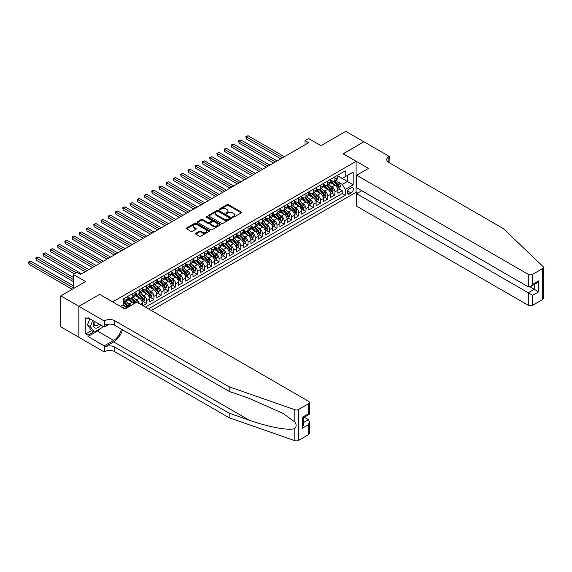 <?xml version="1.0" encoding="UTF-8"?>
<svg xmlns="http://www.w3.org/2000/svg" width="572" height="572" viewBox="0 0 572 572"><rect width="100%" height="100%" fill="white"/><g stroke="black" fill="none" stroke-linecap="round" stroke-linejoin="round"><path stroke-width="0.86" d="M232.704 217.217A0.701 0.408 0 0 0 233.698 217.217L241.248 212.855A1.008 0.579 0 0 0 241.548 212.441A1.008 0.579 0 0 0 241.248 212.033L228.457 204.647A1.008 0.579 0 0 0 227.034 204.647L219.484 209.009A0.701 0.408 0 0 0 220.477 209.581L221.457 209.016A3.217 1.859 0 0 1 226.004 209.016L227.07 209.631A3.217 1.859 0 0 1 228.013 210.946A3.217 1.859 0 0 1 227.07 212.262L226.09 212.82A0.701 0.408 0 0 0 227.084 213.399L228.064 212.834A3.217 1.859 0 0 1 232.611 212.834L233.683 213.449A3.217 1.859 0 0 1 234.62 214.765A3.217 1.859 0 0 1 233.683 216.073L232.704 216.638A0.701 0.408 0 0 0 232.704 217.217L232.704 216.638M195.824 233.29A1.008 0.579 0 0 0 195.531 233.705A1.008 0.579 0 0 0 195.824 234.112L199.413 236.186A1.008 0.579 0 0 0 200.836 236.186L209.223 231.345A1.008 0.579 0 0 0 209.524 230.931A1.008 0.579 0 0 0 209.223 230.523L196.432 223.137A1.008 0.579 0 0 0 195.009 223.137L186.622 227.978A1.008 0.579 0 0 0 186.329 228.385A1.008 0.579 0 0 0 186.622 228.8L190.955 231.302A1.008 0.579 0 0 0 192.378 231.302L195.967 229.229A1.008 0.579 0 0 0 196.26 228.821A1.008 0.579 0 0 0 195.967 228.407L193.822 227.17A2.688 1.552 0 0 1 193.029 226.069A2.688 1.552 0 0 1 194.695 224.632A2.688 1.552 0 0 1 197.619 224.968L206.049 229.837A2.688 1.552 0 0 1 206.835 230.931A2.688 1.552 0 0 1 205.176 232.368A2.688 1.552 0 0 1 202.245 232.032L200.836 231.217A1.008 0.579 0 0 0 199.413 231.217L195.824 233.29L195.824 234.112L199.413 232.053L199.413 231.217M99.721 294.43L112.755 301.83L356.091 161.34L343.05 153.818L363.871 141.792L345.767 131.338L320.963 145.66L308.651 138.553L305.033 140.648L308.651 142.735L80.523 274.446L76.905 272.351L73.28 274.446L73.28 288.66M99.721 294.301L78.893 306.327L60.789 295.874L85.593 281.553L73.28 274.446M221.521 223.423A1.008 0.579 0 0 0 222.944 223.423L231.331 218.575A1.008 0.579 0 0 0 231.631 218.168A1.008 0.579 0 0 0 231.331 217.76L218.54 210.367A1.008 0.579 0 0 0 217.117 210.367L208.73 215.215A1.008 0.579 0 0 0 208.437 215.623A1.008 0.579 0 0 0 208.73 216.037L221.521 223.423M206.556 217.367A0.701 0.408 0 0 1 207.271 217.467L207.271 216.631L220.277 224.138A1.008 0.579 0 0 1 220.577 224.553A1.008 0.579 0 0 1 220.277 224.96L211.89 229.801A1.008 0.579 0 0 1 210.467 229.801L197.676 222.415L197.676 221.593A1.008 0.579 0 0 0 197.383 222.007A1.008 0.579 0 0 0 197.676 222.415M197.676 221.593L201.265 219.519A1.008 0.579 0 0 1 202.688 219.519L207.879 222.522A1.008 0.579 0 0 0 209.295 222.522L211.676 221.142A1.008 0.579 0 0 0 211.976 220.735A1.008 0.579 0 0 0 211.676 220.32L206.278 217.203A0.701 0.408 0 0 1 207.271 216.631M78.857 337.244L60.789 326.812L60.789 295.874M143.029 305.72L146.647 303.625L143.35 301.723M141.935 294.508L143.751 295.56A4.097 2.367 60 0 1 146.647 300.579L149.542 298.906L149.542 301.959L153.889 299.449L150.593 297.547M149.17 290.326L150.994 291.377A4.097 2.367 60 0 1 153.889 296.396L156.785 294.723L156.785 297.776L161.132 295.266L157.836 293.365M156.413 286.143L158.237 287.194A4.097 2.367 60 0 1 161.132 292.213L164.028 290.54L164.028 293.593L168.375 291.084L165.079 289.182M163.656 281.967L165.472 283.011A4.097 2.367 60 0 1 168.375 288.031L171.271 286.358L171.271 289.411L175.618 286.901L172.322 284.999M170.899 277.785L172.715 278.836A4.097 2.367 60 0 1 175.618 283.848L178.514 282.175L178.514 285.228L182.854 282.725L179.565 280.816M178.142 273.602L179.958 274.653A4.097 2.367 60 0 1 182.854 279.672L185.757 277.999L185.757 281.052L190.097 278.543L186.801 276.641M185.385 269.419L187.201 270.47A4.097 2.367 60 0 1 190.097 275.49L192.993 273.816L192.993 276.869L197.34 274.36L194.044 272.458M192.628 265.236L194.444 266.287A4.097 2.367 60 0 1 197.34 271.307L200.236 269.634L200.236 272.687L204.583 270.177L201.287 268.275M199.871 261.061L201.687 262.112A4.097 2.367 60 0 1 204.583 267.124L207.479 265.451L207.479 268.504L211.826 265.994L208.53 264.092M207.107 256.878L208.93 257.929A4.097 2.367 60 0 1 211.826 262.941L214.722 261.275L214.722 264.321L219.069 261.819L215.773 259.917M214.35 252.695L216.173 253.746A4.097 2.367 60 0 1 219.069 258.766L221.965 257.093L221.965 260.146L226.312 257.636L223.016 255.734M221.593 248.513L223.416 249.564A4.097 2.367 60 0 1 226.312 254.583L229.208 252.91L229.208 255.963L233.555 253.453L230.259 251.551M228.836 244.337L230.652 245.381A4.097 2.367 60 0 1 233.555 250.4L236.45 248.727L236.45 251.78L240.791 249.27L237.502 247.369M236.079 240.154L237.895 241.205A4.097 2.367 60 0 1 240.791 246.217L243.693 244.544L243.693 247.597L248.033 245.088L244.737 243.186M243.322 235.971L245.138 237.022A4.097 2.367 60 0 1 248.033 242.042L250.929 240.369L250.929 243.422L255.276 240.912L251.98 239.01M250.565 231.789L252.381 232.84A4.097 2.367 60 0 1 255.276 237.859L258.172 236.186L258.172 239.239L262.519 236.729L259.223 234.827M257.808 227.606L259.624 228.657A4.097 2.367 60 0 1 262.519 233.676L265.415 232.003L265.415 235.056L269.762 232.547L266.466 230.645M265.05 223.43L266.867 224.474A4.097 2.367 60 0 1 269.762 229.494L272.658 227.82L272.658 230.873L277.005 228.364L273.709 226.462M272.286 219.248L274.11 220.299A4.097 2.367 60 0 1 277.005 225.311L279.901 223.645L279.901 226.691L284.248 224.188L280.952 222.279M279.529 215.065L281.352 216.116A4.097 2.367 60 0 1 284.248 221.135L287.144 219.462L287.144 222.515L291.491 220.005L288.195 218.104M286.772 210.882L288.588 211.933A4.097 2.367 60 0 1 291.491 216.952L294.387 215.279L294.387 218.332L298.734 215.823L295.438 213.921M294.015 206.707L295.831 207.75A4.097 2.367 60 0 1 298.734 212.77L301.63 211.097L301.63 214.15L305.97 211.64L302.681 209.738M301.258 202.524L303.074 203.575A4.097 2.367 60 0 1 305.97 208.587L308.873 206.914L308.873 209.967L313.213 207.457L309.917 205.555M308.501 198.341L310.317 199.392A4.097 2.367 60 0 1 313.213 204.411L316.109 202.738L316.109 205.791L320.456 203.282L317.16 201.38M315.744 194.158L317.56 195.209A4.097 2.367 60 0 1 320.456 200.229L323.352 198.555L323.352 201.609L327.699 199.099L324.403 197.197M322.987 189.975L324.803 191.027A4.097 2.367 60 0 1 327.699 196.046L330.595 194.373L330.595 197.426L334.942 194.916L334.942 191.863A4.097 2.367 -120 0 0 332.046 186.844L330.223 185.8M331.646 193.014L334.942 194.916M126.619 308.043A4.097 2.367 -120 0 0 124.918 306.428L122.744 305.176M133.855 303.861A4.097 2.367 -120 0 0 132.161 302.245L127.685 299.664M130.959 305.534A4.097 2.367 60 0 0 129.265 303.918L127.449 302.874M142.299 305.298L142.299 303.081A4.097 2.367 -120 0 0 139.404 298.069L134.928 295.481M139.232 303.532A4.097 2.367 60 0 0 136.508 299.742L134.692 298.691M149.542 298.906A4.097 2.367 -120 0 0 146.647 293.886L142.171 291.298M156.785 294.723A4.097 2.367 -120 0 0 153.889 289.704L149.406 287.115M164.028 290.54A4.097 2.367 -120 0 0 161.132 285.521L156.649 282.94M171.271 286.358A4.097 2.367 -120 0 0 168.375 281.345L163.892 278.757M178.514 282.175A4.097 2.367 -120 0 0 175.618 277.163L171.135 274.574M185.757 277.999A4.097 2.367 -120 0 0 182.854 272.98L178.378 270.392M192.993 273.816A4.097 2.367 -120 0 0 190.097 268.797L185.621 266.216M200.236 269.634A4.097 2.367 -120 0 0 197.34 264.614L192.864 262.033M207.479 265.451A4.097 2.367 -120 0 0 204.583 260.439L200.107 257.85M214.722 261.275A4.097 2.367 -120 0 0 211.826 256.256L207.35 253.668M221.965 257.093A4.097 2.367 -120 0 0 219.069 252.073L214.586 249.485M229.208 252.91A4.097 2.367 -120 0 0 226.312 247.89L221.829 245.309M236.45 248.727A4.097 2.367 -120 0 0 233.555 243.708L229.072 241.127M243.693 244.544A4.097 2.367 -120 0 0 240.791 239.532L236.315 236.944M250.929 240.369A4.097 2.367 -120 0 0 248.033 235.349L243.558 232.761M258.172 236.186A4.097 2.367 -120 0 0 255.276 231.167L250.801 228.578M265.415 232.003A4.097 2.367 -120 0 0 262.519 226.984L258.043 224.403M272.658 227.82A4.097 2.367 -120 0 0 269.762 222.808L265.286 220.22M279.901 223.645A4.097 2.367 -120 0 0 277.005 218.626L272.522 216.037M287.144 219.462A4.097 2.367 -120 0 0 284.248 214.443L279.765 211.855M294.387 215.279A4.097 2.367 -120 0 0 291.491 210.26L287.008 207.679M301.63 211.097A4.097 2.367 -120 0 0 298.734 206.077L294.251 203.496M308.873 206.914A4.097 2.367 -120 0 0 305.97 201.902L301.494 199.313M316.109 202.738A4.097 2.367 -120 0 0 313.213 197.719L308.737 195.131M323.352 198.555A4.097 2.367 -120 0 0 320.456 193.536L315.98 190.948M330.595 194.373A4.097 2.367 -120 0 0 327.699 189.353L323.223 186.772M351.094 187.809L349.499 188.731A3.175 1.83 120 0 0 347.426 191.527A3.175 1.83 120 0 0 347.912 194.072A3.175 1.83 120 0 0 349.499 193.915L351.094 192.993A3.175 1.83 120 0 0 353.167 190.197A3.175 1.83 120 0 0 352.681 187.652A3.175 1.83 120 0 0 351.094 187.809M151.315 310.503L356.091 192.285L356.091 161.34M148.491 308.873L345.223 195.295L345.223 189.439L342.328 184.42L337.466 181.617M120.542 306.449L123.616 304.676L123.616 298.82L345.223 170.878L345.223 176.727L353.189 172.129L353.189 184.842L345.223 189.439M127.813 297.061L129.265 297.898A4.097 2.367 60 0 0 131.317 298.105L134.213 296.432A4.097 2.367 -120 0 0 135.056 294.551L135.056 292.213M135.056 292.885L136.508 293.715A4.097 2.367 60 0 0 138.553 293.922L141.456 292.249A4.097 2.367 -120 0 0 142.299 290.376L142.299 288.031M142.299 288.703L143.751 289.539A4.097 2.367 60 0 0 145.796 289.739L148.691 288.066A4.097 2.367 -120 0 0 149.542 286.193L149.542 283.848M149.542 284.52L150.994 285.356A4.097 2.367 60 0 0 153.039 285.557L155.934 283.884A4.097 2.367 -120 0 0 156.785 282.01L156.785 279.672M156.785 280.337L158.237 281.174A4.097 2.367 60 0 0 160.282 281.374L163.177 279.708A4.097 2.367 -120 0 0 164.028 277.828L164.028 275.49M164.028 276.154L165.472 276.991A4.097 2.367 60 0 0 167.524 277.198L170.42 275.525A4.097 2.367 -120 0 0 171.271 273.652L171.271 271.307M171.271 271.979L172.715 272.815A4.097 2.367 60 0 0 174.767 273.016L177.663 271.342A4.097 2.367 -120 0 0 178.514 269.469L178.514 267.124M178.514 267.796L179.958 268.633A4.097 2.367 60 0 0 182.01 268.833L184.906 267.16A4.097 2.367 -120 0 0 185.757 265.286L185.757 262.941M185.757 263.613L187.201 264.45A4.097 2.367 60 0 0 189.253 264.65L192.149 262.977A4.097 2.367 -120 0 0 192.993 261.104L192.993 258.766M192.993 259.431L194.444 260.267A4.097 2.367 60 0 0 196.489 260.474L199.392 258.801A4.097 2.367 -120 0 0 200.236 256.921L200.236 254.583M200.236 255.248L201.687 256.084A4.097 2.367 60 0 0 203.732 256.292L206.635 254.619A4.097 2.367 -120 0 0 207.479 252.745L207.479 250.4M207.479 251.072L208.93 251.909A4.097 2.367 60 0 0 210.975 252.109L213.871 250.436A4.097 2.367 -120 0 0 214.722 248.563L214.722 246.217M214.722 246.889L216.173 247.726A4.097 2.367 60 0 0 218.218 247.926L221.114 246.253A4.097 2.367 -120 0 0 221.965 244.38L221.965 242.042M221.965 242.707L223.416 243.543A4.097 2.367 60 0 0 225.461 243.743L228.357 242.078A4.097 2.367 -120 0 0 229.208 240.197L229.208 237.859M229.208 238.524L230.652 239.361A4.097 2.367 60 0 0 232.704 239.568L235.6 237.895A4.097 2.367 -120 0 0 236.45 236.014L236.45 233.676M236.45 234.348L237.895 235.185A4.097 2.367 60 0 0 239.947 235.385L242.843 233.712A4.097 2.367 -120 0 0 243.693 231.839L243.693 229.494M243.693 230.166L245.138 231.002A4.097 2.367 60 0 0 247.19 231.202L250.086 229.529A4.097 2.367 -120 0 0 250.929 227.656L250.929 225.311M250.929 225.983L252.381 226.819A4.097 2.367 60 0 0 254.433 227.02L257.328 225.347A4.097 2.367 -120 0 0 258.172 223.473L258.172 221.135M258.172 221.8L259.624 222.637A4.097 2.367 60 0 0 261.669 222.844L264.571 221.171A4.097 2.367 -120 0 0 265.415 219.29L265.415 216.952M265.415 217.617L266.867 218.454A4.097 2.367 60 0 0 268.911 218.661L271.807 216.988A4.097 2.367 -120 0 0 272.658 215.115L272.658 212.77M272.658 213.442L274.11 214.278A4.097 2.367 60 0 0 276.154 214.479L279.05 212.805A4.097 2.367 -120 0 0 279.901 210.932L279.901 208.587M279.901 209.259L281.352 210.096A4.097 2.367 60 0 0 283.397 210.296L286.293 208.623A4.097 2.367 -120 0 0 287.144 206.749L287.144 204.404M287.144 205.076L288.588 205.913A4.097 2.367 60 0 0 290.64 206.113L293.536 204.447A4.097 2.367 -120 0 0 294.387 202.567L294.387 200.229M294.387 200.894L295.831 201.73A4.097 2.367 60 0 0 297.883 201.937L300.779 200.264A4.097 2.367 -120 0 0 301.63 198.384L301.63 196.046M301.63 196.718L303.074 197.547A4.097 2.367 60 0 0 305.126 197.755L308.022 196.082A4.097 2.367 -120 0 0 308.873 194.208L308.873 191.863M308.873 192.535L310.317 193.372A4.097 2.367 60 0 0 312.369 193.572L315.265 191.899A4.097 2.367 -120 0 0 316.109 190.026L316.109 187.68M316.109 188.352L317.56 189.189A4.097 2.367 60 0 0 319.605 189.389L322.508 187.716A4.097 2.367 -120 0 0 323.352 185.843L323.352 183.505M323.352 184.17L324.803 185.006A4.097 2.367 60 0 0 326.848 185.214L329.751 183.54A4.097 2.367 -120 0 0 330.595 181.66L330.595 179.322M145.452 307.121L342.185 193.536L342.185 190.733L337.837 193.243L337.837 190.19A4.097 2.367 -120 0 0 334.942 185.178L330.466 182.59M330.595 179.987L332.046 180.823A4.097 2.367 -120 0 0 334.091 181.031A4.097 2.367 -120 0 0 334.942 179.15L334.942 176.812M334.091 181.031L336.987 179.358A4.097 2.367 -120 0 0 337.837 177.484L337.837 175.139M124.918 298.069L124.918 300.407A4.097 2.367 60 0 1 124.074 302.281A4.097 2.367 60 0 1 123.616 302.452M124.074 302.281L126.97 300.607A4.097 2.367 -120 0 0 127.813 298.734L127.813 296.396M132.161 293.886L132.161 296.224A4.097 2.367 60 0 1 131.317 298.105M139.404 289.704L139.404 292.049A4.097 2.367 60 0 1 138.553 293.922M146.647 285.521L146.647 287.866A4.097 2.367 60 0 1 145.796 289.739M153.889 281.338L153.889 283.683A4.097 2.367 60 0 1 153.039 285.557M161.132 277.163L161.132 279.501A4.097 2.367 60 0 1 160.282 281.374M168.375 272.98L168.375 275.318A4.097 2.367 60 0 1 167.524 277.198M175.618 268.797L175.618 271.142A4.097 2.367 60 0 1 174.767 273.016M182.854 264.614L182.854 266.96A4.097 2.367 60 0 1 182.01 268.833M190.097 260.439L190.097 262.777A4.097 2.367 60 0 1 189.253 264.65M197.34 256.256L197.34 258.594A4.097 2.367 60 0 1 196.489 260.474M204.583 252.073L204.583 254.418A4.097 2.367 60 0 1 203.732 256.292M211.826 247.89L211.826 250.236A4.097 2.367 60 0 1 210.975 252.109M219.069 243.708L219.069 246.053A4.097 2.367 60 0 1 218.218 247.926M226.312 239.532L226.312 241.87A4.097 2.367 60 0 1 225.461 243.743M233.555 235.349L233.555 237.687A4.097 2.367 60 0 1 232.704 239.568M240.791 231.167L240.791 233.512A4.097 2.367 60 0 1 239.947 235.385M248.033 226.984L248.033 229.329A4.097 2.367 60 0 1 247.19 231.202M255.276 222.808L255.276 225.146A4.097 2.367 60 0 1 254.433 227.02M262.519 218.626L262.519 220.964A4.097 2.367 60 0 1 261.669 222.844M269.762 214.443L269.762 216.781A4.097 2.367 60 0 1 268.911 218.661M277.005 210.26L277.005 212.605A4.097 2.367 60 0 1 276.154 214.479M284.248 206.077L284.248 208.422A4.097 2.367 60 0 1 283.397 210.296M291.491 201.902L291.491 204.24A4.097 2.367 60 0 1 290.64 206.113M298.734 197.719L298.734 200.057A4.097 2.367 60 0 1 297.883 201.937M305.97 193.536L305.97 195.881A4.097 2.367 60 0 1 305.126 197.755M313.213 189.353L313.213 191.699A4.097 2.367 60 0 1 312.369 193.572M320.456 185.178L320.456 187.516A4.097 2.367 60 0 1 319.605 189.389M327.699 180.995L327.699 183.333A4.097 2.367 60 0 1 326.848 185.214M327.699 196.046L327.699 199.099M320.456 200.229L320.456 203.282M313.213 204.411L313.213 207.457M305.97 208.587L305.97 211.64M298.734 212.77L298.734 215.823M291.491 216.952L291.491 220.005M284.248 221.135L284.248 224.188M277.005 225.311L277.005 228.364M269.762 229.494L269.762 232.547M262.519 233.676L262.519 236.729M255.276 237.859L255.276 240.912M248.033 242.042L248.033 245.088M240.791 246.217L240.791 249.27M233.555 250.4L233.555 253.453M226.312 254.583L226.312 257.636M219.069 258.766L219.069 261.819M211.826 262.941L211.826 265.994M204.583 267.124L204.583 270.177M197.34 271.307L197.34 274.36M190.097 275.49L190.097 278.543M182.854 279.672L182.854 282.725M175.618 283.848L175.618 286.901M168.375 288.031L168.375 291.084M161.132 292.213L161.132 295.266M153.889 296.396L153.889 299.449M146.647 300.579L146.647 303.625M342.328 184.42L347.397 181.496L347.397 175.475L353.189 172.129M337.837 175.976L353.189 184.842M337.837 175.811L342.328 178.4L345.223 176.727M305.033 140.648L305.033 144.823M338.889 188.832L342.185 190.733M342.185 193.536L345.223 195.295M232.983 217.317L233.683 216.91A3.217 1.859 0 0 0 234.62 215.601L234.62 214.765M228.013 210.946L228.013 211.783A3.217 1.859 0 0 1 227.07 213.091L226.376 213.499M241.248 212.033L241.248 212.855L228.457 205.484A1.008 0.579 0 0 0 227.034 205.484L219.762 209.681M231.331 217.76L231.331 218.575L218.54 211.204A1.008 0.579 0 0 0 217.117 211.204L208.744 216.044L208.73 215.215M229.558 218.454A0.701 0.408 0 0 0 229.558 217.882L218.325 211.397A0.701 0.408 0 0 0 217.331 211.397L216.302 211.99A3.217 1.859 0 0 0 215.358 213.306A3.217 1.859 0 0 0 216.302 214.622L223.974 219.047A3.217 1.859 0 0 0 228.528 219.047L229.558 218.454L229.558 219.29A0.701 0.408 0 0 0 229.765 219.005L229.765 218.168M215.358 213.306L215.358 214.142A3.217 1.859 0 0 0 216.302 215.458L216.302 214.622M229.558 219.29L228.528 219.884A3.217 1.859 0 0 1 223.974 219.884L216.302 215.458M197.69 222.422L201.265 220.356L201.265 219.519M211.976 220.735L211.976 221.571A1.008 0.579 0 0 1 211.676 221.979L209.295 223.352A1.008 0.579 0 0 1 207.879 223.352L202.688 220.356A1.008 0.579 0 0 0 201.265 220.356M207.271 217.467L220.27 224.968M213.263 225.625A2.688 1.552 0 0 0 216.195 225.961A2.688 1.552 0 0 0 217.853 224.531A2.688 1.552 0 0 0 217.067 223.43L214.1 221.722A1.008 0.579 0 0 0 212.677 221.722L210.296 223.094A1.008 0.579 0 0 0 209.995 223.502A1.008 0.579 0 0 0 210.296 223.917L213.263 225.625L213.263 226.462A2.688 1.552 0 0 0 216.195 226.798A2.688 1.552 0 0 0 217.853 225.368L217.853 224.531M209.995 223.502L209.995 224.338A1.008 0.579 0 0 0 210.296 224.753L210.296 223.917M213.263 226.462L210.296 224.753M206.835 230.931L206.835 231.767A2.688 1.552 0 0 1 205.176 233.204A2.688 1.552 0 0 1 202.245 232.868L200.836 232.053A1.008 0.579 0 0 0 199.413 232.053M193.029 226.069L193.029 226.905A2.688 1.552 0 0 0 193.822 228.006L193.822 227.17M195.953 229.236L193.822 228.006M209.223 230.523L209.223 231.345L196.432 223.974A1.008 0.579 0 0 0 195.009 223.974L186.636 228.807M337.78 189.475L339.646 188.395L340.376 186.3A2.717 1.566 -120 0 0 339.318 183.755L336.007 179.923M335.342 185.442L331.417 180.895A7.836 4.526 -120 0 0 330.595 180.037M333.19 184.163L330.995 181.624A6.506 3.754 -120 0 0 330.595 181.188M284.391 156.742L248.069 135.771L246.26 136.822L246.26 138.91L280.773 158.83M333.726 181.174L337.072 185.049A2.717 1.566 60 0 1 338.038 186.922L338.91 186.422A2.717 1.566 -120 0 0 337.938 184.549L334.627 180.716M333.919 181.109L337.516 185.278A1.38 0.801 60 0 1 337.866 185.814L338.91 186.422M246.26 138.91L245.86 136.586L282.582 157.786M245.86 136.586L248.069 135.771M94.244 321.292A6.657 3.847 120 0 0 95.81 328.113A6.657 3.847 120 0 0 100.772 325.06M94.466 321.421A4.555 2.631 120 0 0 95.023 325.497A4.555 2.631 120 0 0 95.688 325.704A4.555 2.631 120 0 0 98.834 323.938M102.638 326.14L102.073 327.606L94.251 332.125L91.356 330.452L87.444 324.889L89.833 318.74M94.251 332.125L90.34 326.562L92.728 320.413M87.444 324.889L90.34 326.562M361.776 190.712L356.635 193.686L356.635 206.185L528.271 305.276L528.271 292.778L534.284 289.31L534.284 284.406M356.635 193.686L532.618 295.288L532.618 305.276L542.499 299.571L542.499 268.633A3.074 1.773 0 0 0 543.4 267.374A3.074 1.773 0 0 0 542.957 266.459L503.281 228.557L388.86 162.491A7.171 4.14 180 0 1 386.758 159.567A7.171 4.14 180 0 1 388.86 156.635L389.26 156.406L363.906 141.77L343.164 153.875M343.164 153.754L368.511 168.39L356.635 175.246L528.271 274.338A3.074 1.773 0 0 0 532.618 274.338L542.499 268.633M389.26 156.406L389.039 162.598M356.091 192.156L357.679 193.079M356.635 175.246L356.635 187.745L528.271 286.837L528.271 274.338M543.4 267.374L543.4 298.319A3.074 1.773 180 0 1 542.499 299.571M532.618 305.276A3.074 1.773 180 0 1 528.271 305.276M387.952 161.855A7.171 4.14 180 0 1 388.86 161.218L388.86 156.635M530.008 286.844L538.624 291.813L532.618 295.288M532.618 274.338L532.618 284.334L530.444 286.622L528.271 286.837M532.618 284.334L538.624 280.859L536.45 283.154L530.444 286.622M308.472 434.684L308.472 424.696L309.373 421.664L309.373 433.433A3.074 1.773 180 0 1 308.472 434.684L298.584 440.397A3.074 1.773 180 0 1 294.823 440.662L229.172 417.753L229.172 413.177L114.743 347.111A7.171 4.14 -0 0 0 104.605 347.111L113.656 341.884A13.342 7.701 120 0 0 122.472 329.787M229.172 413.177L249.299 420.198C268.54 427.134 290.04 431.016 294.823 428.421C296.568 426.641 296.568 424.481 294.823 421.95L283.011 413.363L249.299 398.412L229.172 391.391L114.743 325.325A7.171 4.14 -0 0 0 104.605 325.325L104.605 320.749L104.204 320.978L78.857 306.342L99.607 294.365L124.953 309.002L136.837 302.145L308.472 401.237A3.074 1.773 -0 0 1 309.373 402.495A3.074 1.773 -0 0 1 308.472 403.746L298.584 409.452L298.584 440.397M229.172 417.753L114.743 351.694A7.171 4.14 -0 0 0 104.605 351.694L104.204 351.923L78.857 337.287L78.857 306.342M229.172 391.391L229.172 386.815L114.743 320.749A7.171 4.14 -0 0 0 104.605 320.749M294.823 421.95L294.823 409.716L229.172 386.815M100.629 328.442A11.519 6.65 -60 0 1 97.433 331.038L87.988 336.493L87.988 335.156L93.744 331.832M89.146 318.347L87.988 319.012L85.814 317.76L85.814 333.898L87.988 335.156M87.988 319.012L87.988 317.674L104.204 327.041L104.204 320.978M104.204 351.923L104.204 345.86L113.656 340.404A11.519 6.65 120 0 0 121.457 329.207M87.988 336.493L104.204 345.86M304.232 417.231L308.472 419.676L309.373 421.664M109.266 324.124L104.204 327.041M294.823 409.716A3.074 1.773 -0 0 0 298.584 409.452M85.814 333.898L91.57 330.573M308.472 424.696L302.459 428.163L303.36 425.139L303.36 417.732L309.373 414.257L309.373 402.495M302.459 428.163L302.459 417.21C303.632 417.889 303.632 417.889 302.459 417.21L308.472 413.742C309.645 414.414 309.645 414.414 308.472 413.742L308.472 403.746M330.537 193.658L332.403 192.578L333.133 190.483A2.717 1.566 -120 0 0 332.075 187.938L328.764 184.105M328.099 189.618L324.174 185.078A7.836 4.526 -120 0 0 323.352 184.213M325.947 188.345L323.752 185.807A6.506 3.754 -120 0 0 323.352 185.371M277.148 160.925L240.833 139.954L239.017 140.998L239.017 143.093L273.53 163.013M326.483 185.357L329.829 189.232A2.717 1.566 60 0 1 330.795 191.105L331.667 190.598A2.717 1.566 -120 0 0 330.695 188.731L327.391 184.899M326.676 185.292L330.273 189.461A1.38 0.801 60 0 1 330.623 189.997L331.667 190.598M239.017 143.093L238.624 140.769L275.339 161.969M238.624 140.769L240.833 139.954M323.294 197.833L325.168 196.754L325.89 194.666A2.717 1.566 -120 0 0 324.832 192.12L321.521 188.288M320.856 193.801L316.938 189.26A7.836 4.526 -120 0 0 316.109 188.395M318.704 192.528L316.509 189.983A6.506 3.754 -120 0 0 316.109 189.547M269.905 165.108L233.59 144.137L231.774 145.181L231.774 147.269L266.287 167.196M319.24 189.539L322.587 193.415A2.717 1.566 60 0 1 323.552 195.281L324.424 194.78A2.717 1.566 -120 0 0 323.459 192.914L320.148 189.082M319.433 189.475L323.03 193.636A1.38 0.801 60 0 1 323.38 194.18L324.424 194.78M231.774 147.269L231.381 144.952L268.096 166.152M231.381 144.952L233.59 144.137M316.051 202.016L317.925 200.936L318.647 198.849A2.717 1.566 -120 0 0 317.589 196.296L314.278 192.471M313.62 197.983L309.695 193.436A7.836 4.526 -120 0 0 308.873 192.578M311.468 196.711L309.273 194.165A6.506 3.754 -120 0 0 308.873 193.729M262.662 169.283L226.348 148.32L224.539 149.363L224.539 151.451L259.044 171.378M311.997 193.722L315.344 197.597A2.717 1.566 60 0 1 316.309 199.464L317.181 198.963A2.717 1.566 -120 0 0 316.216 197.09L312.905 193.264M312.198 193.658L315.787 197.819A1.38 0.801 60 0 1 316.137 198.362L317.181 198.963M224.539 151.451L224.138 149.135L260.853 170.334M224.138 149.135L226.348 148.32M308.808 206.199L310.682 205.119L311.404 203.031A2.717 1.566 -120 0 0 310.346 200.479L307.035 196.646M306.377 202.166L302.452 197.619A7.836 4.526 -120 0 0 301.63 196.761M304.225 200.886L302.03 198.348A6.506 3.754 -120 0 0 301.63 197.912M255.419 173.466L219.105 152.495L217.296 153.546L217.296 155.634L251.802 175.561M304.754 197.898L308.101 201.773A2.717 1.566 60 0 1 309.073 203.646L309.938 203.146A2.717 1.566 -120 0 0 308.973 201.272L305.662 197.44M304.955 197.84L308.551 202.002A1.38 0.801 60 0 1 308.894 202.545L309.938 203.146M217.296 155.634L216.895 153.317L253.61 174.51M216.895 153.317L219.105 152.495M301.566 210.382L303.439 209.302L304.161 207.207A2.717 1.566 -120 0 0 303.103 204.662L299.8 200.829M299.135 206.342L295.209 201.802A7.836 4.526 -120 0 0 294.387 200.944M296.982 205.069L294.787 202.531A6.506 3.754 -120 0 0 294.387 202.095M248.184 177.649L211.862 156.678L210.053 157.722L210.053 159.817L244.559 179.737M297.512 202.08L300.858 205.956A2.717 1.566 60 0 1 301.83 207.829L302.695 207.321A2.717 1.566 -120 0 0 301.73 205.455L298.42 201.623M297.712 202.016L301.308 206.185A1.38 0.801 60 0 1 301.651 206.721L302.695 207.321M210.053 159.817L209.652 157.493L246.368 178.693M209.652 157.493L211.862 156.678M294.323 214.564L296.196 213.485L296.918 211.39A2.717 1.566 -120 0 0 295.86 208.844L292.557 205.012M291.892 210.525L287.966 205.984A7.836 4.526 -120 0 0 287.144 205.119M289.739 209.252L287.544 206.714A6.506 3.754 -120 0 0 287.144 206.27M240.941 181.832L204.619 160.861L202.81 161.905L202.81 164L237.316 183.919M290.269 206.263L293.615 210.138A2.717 1.566 60 0 1 294.587 212.005L295.452 211.504A2.717 1.566 -120 0 0 294.487 209.638L291.177 205.806M290.469 206.199L294.065 210.36A1.38 0.801 60 0 1 294.416 210.904L295.452 211.504M202.81 164L202.409 161.676L239.125 182.876M202.409 161.676L204.619 160.861M287.08 218.74L288.953 217.66L289.675 215.572A2.717 1.566 -120 0 0 288.624 213.02L285.314 209.195M284.649 214.707L280.723 210.167A7.836 4.526 -120 0 0 279.901 209.302M282.497 213.435L280.301 210.889A6.506 3.754 -120 0 0 279.901 210.453M233.698 186.007L197.376 165.043L195.567 166.087L195.567 168.175L230.073 188.102M283.026 210.446L286.379 214.321A2.717 1.566 60 0 1 287.344 216.187L288.209 215.687A2.717 1.566 -120 0 0 287.244 213.821L283.934 209.988M283.226 210.382L286.822 214.543A1.38 0.801 60 0 1 287.173 215.086L288.209 215.687M195.567 168.175L195.166 165.859L231.889 187.058M195.166 165.859L197.376 165.043M279.837 222.923L281.71 221.843L282.432 219.755A2.717 1.566 -120 0 0 281.381 217.203L278.071 213.37M277.406 218.89L273.48 214.343A7.836 4.526 -120 0 0 272.658 213.485M275.254 217.617L273.058 215.072A6.506 3.754 -120 0 0 272.658 214.636M226.455 190.19L190.133 169.226L188.324 170.27L188.324 172.358L222.83 192.285M275.79 214.629L279.136 218.504A2.717 1.566 60 0 1 280.101 220.37L280.974 219.87A2.717 1.566 -120 0 0 280.001 217.996L276.691 214.171M275.983 214.564L279.579 218.726A1.38 0.801 60 0 1 279.93 219.269L280.974 219.87M188.324 172.358L187.923 170.041L224.646 191.234M187.923 170.041L190.133 169.226M272.601 227.105L274.467 226.026L275.196 223.931A2.717 1.566 -120 0 0 274.138 221.385L270.828 217.553M270.163 223.073L266.237 218.525A7.836 4.526 -120 0 0 265.415 217.667M268.011 221.793L265.816 219.255A6.506 3.754 -120 0 0 265.415 218.819M219.212 194.373L182.89 173.402L181.081 174.453L181.081 176.541L215.594 196.461M268.547 218.804L271.893 222.68A2.717 1.566 60 0 1 272.858 224.553L273.731 224.052A2.717 1.566 -120 0 0 272.758 222.179L269.455 218.347M268.74 218.747L272.336 222.908A1.38 0.801 60 0 1 272.687 223.445L273.731 224.052M181.081 176.541L180.688 174.217L217.403 195.417M180.688 174.217L182.89 173.402M265.358 231.288L267.224 230.209L267.953 228.114A2.717 1.566 -120 0 0 266.895 225.568L263.585 221.736M262.92 227.248L259.002 222.708A7.836 4.526 -120 0 0 258.172 221.843M260.768 225.976L258.573 223.438A6.506 3.754 -120 0 0 258.172 223.001M211.969 198.555L175.654 177.585L173.838 178.628L173.838 180.723L208.351 200.643M261.304 222.987L264.65 226.862A2.717 1.566 60 0 1 265.615 228.736L266.488 228.228A2.717 1.566 -120 0 0 265.515 226.362L262.212 222.529M261.497 222.923L265.093 227.091A1.38 0.801 60 0 1 265.444 227.627L266.488 228.228M173.838 180.723L173.445 178.4L210.16 199.599M173.445 178.4L175.654 177.585M258.115 235.471L259.988 234.384L260.71 232.296A2.717 1.566 -120 0 0 259.652 229.751L256.342 225.919M255.684 231.431L251.759 226.891A7.836 4.526 -120 0 0 250.929 226.026M253.532 230.158L251.337 227.613A6.506 3.754 -120 0 0 250.929 227.177M204.726 202.738L168.411 181.767L166.595 182.811L166.595 184.906L201.108 204.826M254.061 227.17L257.407 231.045A2.717 1.566 60 0 1 258.372 232.911L259.245 232.411A2.717 1.566 -120 0 0 258.279 230.545L254.969 226.712M254.254 227.105L257.85 231.267A1.38 0.801 60 0 1 258.201 231.81L259.245 232.411M166.595 184.906L166.202 182.582L202.917 203.782M166.202 182.582L168.411 181.767M250.872 239.647L252.745 238.567L253.468 236.479A2.717 1.566 -120 0 0 252.409 233.927L249.099 230.101M248.441 235.614L244.516 231.074A7.836 4.526 -120 0 0 243.693 230.209M246.289 234.341L244.094 231.796A6.506 3.754 -120 0 0 243.693 231.36M197.483 206.914L161.168 185.95L159.359 186.994L159.359 189.082L193.865 209.009M246.818 231.353L250.164 235.228A2.717 1.566 60 0 1 251.129 237.094L252.002 236.593A2.717 1.566 -120 0 0 251.037 234.72L247.726 230.895M247.018 231.288L250.615 235.45A1.38 0.801 60 0 1 250.958 235.993L252.002 236.593M159.359 189.082L158.959 186.765L195.674 207.965M158.959 186.765L161.168 185.95M243.629 243.829L245.502 242.75L246.225 240.662A2.717 1.566 -120 0 0 245.166 238.109L241.856 234.277M241.198 239.797L237.273 235.249A7.836 4.526 -120 0 0 236.45 234.391M239.046 238.517L236.851 235.979A6.506 3.754 -120 0 0 236.45 235.542M190.24 211.097L153.925 190.133L152.116 191.177L152.116 193.264L186.622 213.192M239.575 235.528L242.921 239.403A2.717 1.566 60 0 1 243.894 241.277L244.759 240.776A2.717 1.566 -120 0 0 243.794 238.903L240.483 235.071M239.775 235.471L243.372 239.632A1.38 0.801 60 0 1 243.715 240.176L244.759 240.776M152.116 193.264L151.716 190.948L188.431 212.14M151.716 190.948L153.925 190.133M236.386 248.012L238.259 246.932L238.982 244.837A2.717 1.566 -120 0 0 237.923 242.292L234.62 238.46M233.955 243.979L230.03 239.432A7.836 4.526 -120 0 0 229.208 238.574M231.803 242.7L229.608 240.161A6.506 3.754 -120 0 0 229.208 239.725M183.004 215.279L146.682 194.308L144.873 195.352L144.873 197.447L179.379 217.367M232.332 239.711L235.678 243.586A2.717 1.566 60 0 1 236.651 245.459L237.516 244.959A2.717 1.566 -120 0 0 236.551 243.086L233.24 239.253M232.532 239.647L236.129 243.815A1.38 0.801 60 0 1 236.479 244.351L237.516 244.959M144.873 197.447L144.473 195.123L181.188 216.323M144.473 195.123L146.682 194.308M229.143 252.195L231.017 251.115L231.739 249.02A2.717 1.566 -120 0 0 230.68 246.475L227.377 242.642M226.712 248.155L222.787 243.615A7.836 4.526 -120 0 0 221.965 242.75M224.56 246.882L222.365 244.344A6.506 3.754 -120 0 0 221.965 243.901M175.761 219.462L139.439 198.491L137.63 199.535L137.63 201.63L172.136 221.55M225.089 243.894L228.435 247.769A2.717 1.566 60 0 1 229.408 249.635L230.273 249.135A2.717 1.566 -120 0 0 229.308 247.268L225.997 243.436M225.289 243.829L228.886 247.998A1.38 0.801 60 0 1 229.236 248.534L230.273 249.135M137.63 201.63L137.23 199.306L173.952 220.506M137.23 199.306L139.439 198.491M221.9 256.37L223.774 255.291L224.496 253.203A2.717 1.566 -120 0 0 223.445 250.658L220.134 246.825M219.469 252.338L215.544 247.798A7.836 4.526 -120 0 0 214.722 246.932M217.317 251.065L215.122 248.52A6.506 3.754 -120 0 0 214.722 248.084M168.518 223.645L132.196 202.674L130.387 203.718L130.387 205.806L164.893 225.733M217.853 248.076L221.2 251.952A2.717 1.566 60 0 1 222.165 253.818L223.03 253.317A2.717 1.566 -120 0 0 222.065 251.451L218.754 247.619M218.046 248.012L221.643 252.173A1.38 0.801 60 0 1 221.993 252.717L223.03 253.317M130.387 205.806L129.987 203.489L166.709 224.689M129.987 203.489L132.196 202.674M214.664 260.553L216.531 259.473L217.26 257.386A2.717 1.566 -120 0 0 216.202 254.833L212.891 251.001M212.226 256.521L208.301 251.973A7.836 4.526 -120 0 0 207.479 251.115M210.074 255.248L207.879 252.702A6.506 3.754 -120 0 0 207.479 252.266M161.275 227.82L124.953 206.857L123.144 207.901L123.144 209.988L157.657 229.915M210.61 252.259L213.957 256.134A2.717 1.566 60 0 1 214.922 258.001L215.794 257.5A2.717 1.566 -120 0 0 214.822 255.627L211.511 251.802M210.803 252.195L214.4 256.356A1.38 0.801 60 0 1 214.75 256.899L215.794 257.5M123.144 209.988L122.744 207.672L159.466 228.864M122.744 207.672L124.953 206.857M207.422 264.736L209.288 263.656L210.017 261.561A2.717 1.566 -120 0 0 208.959 259.016L205.648 255.183M204.983 260.703L201.058 256.156A7.836 4.526 -120 0 0 200.236 255.298M202.831 259.423L200.636 256.885A6.506 3.754 -120 0 0 200.236 256.449M154.032 232.003L117.718 211.032L115.901 212.083L115.901 214.171L150.415 234.091M203.367 256.435L206.714 260.31A2.717 1.566 60 0 1 207.679 262.183L208.551 261.683A2.717 1.566 -120 0 0 207.579 259.81L204.275 255.977M203.56 256.378L207.157 260.539A1.38 0.801 60 0 1 207.507 261.082L208.551 261.683M115.901 214.171L115.508 211.847L152.224 233.047M115.508 211.847L117.718 211.032M200.179 268.919L202.052 267.839L202.774 265.744A2.717 1.566 -120 0 0 201.716 263.199L198.405 259.366M197.74 264.879L193.822 260.339A7.836 4.526 -120 0 0 192.993 259.481M195.588 263.606L193.393 261.068A6.506 3.754 -120 0 0 192.993 260.632M146.79 236.186L110.475 215.215L108.659 216.259L108.659 218.354L143.172 238.274M196.125 260.618L199.471 264.493A2.717 1.566 60 0 1 200.436 266.366L201.308 265.858A2.717 1.566 -120 0 0 200.343 263.992L197.033 260.16M196.318 260.553L199.914 264.722A1.38 0.801 60 0 1 200.264 265.258L201.308 265.858M108.659 218.354L108.265 216.03L144.981 237.23M108.265 216.03L110.475 215.215M192.936 273.101L194.809 272.015L195.531 269.927A2.717 1.566 -120 0 0 194.473 267.381L191.162 263.549M190.505 269.062L186.579 264.521A7.836 4.526 -120 0 0 185.757 263.656M188.352 267.789L186.157 265.244A6.506 3.754 -120 0 0 185.757 264.807M139.547 240.369L103.232 219.398L101.423 220.442L101.423 222.537L135.929 242.457M188.882 264.8L192.228 268.676A2.717 1.566 60 0 1 193.193 270.542L194.065 270.041A2.717 1.566 -120 0 0 193.1 268.175L189.79 264.343M189.082 264.736L192.671 268.897A1.38 0.801 60 0 1 193.021 269.441L194.065 270.041M101.423 222.537L101.022 220.213L137.738 241.413M101.022 220.213L103.232 219.398M185.693 277.277L187.566 276.197L188.288 274.11A2.717 1.566 -120 0 0 187.23 271.557L183.919 267.732M183.262 273.244L179.336 268.704A7.836 4.526 -120 0 0 178.514 267.839M181.109 271.972L178.914 269.426A6.506 3.754 -120 0 0 178.514 268.99M132.304 244.544L95.989 223.58L94.18 224.624L94.18 226.712L128.686 246.639M181.639 268.983L184.985 272.858A2.717 1.566 60 0 1 185.957 274.724L186.822 274.224A2.717 1.566 -120 0 0 185.857 272.358L182.547 268.525M181.839 268.919L185.435 273.08A1.38 0.801 60 0 1 185.778 273.623L186.822 274.224M94.18 226.712L93.779 224.396L130.495 245.595M93.779 224.396L95.989 223.58M178.45 281.46L180.323 280.38L181.045 278.292A2.717 1.566 -120 0 0 179.987 275.74L176.684 271.907M176.019 277.427L172.093 272.88A7.836 4.526 -120 0 0 171.271 272.022M173.867 276.147L171.671 273.609A6.506 3.754 -120 0 0 171.271 273.173M125.068 248.727L88.746 227.763L86.937 228.807L86.937 230.895L121.443 250.822M174.396 273.166L177.742 277.034A2.717 1.566 60 0 1 178.714 278.907L179.579 278.407A2.717 1.566 -120 0 0 178.614 276.533L175.304 272.701M174.596 273.101L178.192 277.263A1.38 0.801 60 0 1 178.535 277.806L179.579 278.407M86.937 230.895L86.536 228.578L123.252 249.771M86.536 228.578L88.746 227.763M171.207 285.642L173.08 284.563L173.802 282.468A2.717 1.566 -120 0 0 172.744 279.923L169.441 276.09M168.776 281.61L164.85 277.062A7.836 4.526 -120 0 0 164.028 276.204M166.624 280.33L164.429 277.792A6.506 3.754 -120 0 0 164.028 277.356M117.825 252.91L81.503 231.939L79.694 232.99L79.694 235.078L114.2 254.998M167.153 277.341L170.499 281.217A2.717 1.566 60 0 1 171.471 283.09L172.336 282.589A2.717 1.566 -120 0 0 171.371 280.716L168.061 276.884M167.353 277.277L170.949 281.445A1.38 0.801 60 0 1 171.3 281.982L172.336 282.589M79.694 235.078L79.293 232.754L116.009 253.954M79.293 232.754L81.503 231.939M163.964 289.825L165.837 288.746L166.559 286.651A2.717 1.566 -120 0 0 165.508 284.105L162.198 280.273M161.533 285.785L157.607 281.245A7.836 4.526 -120 0 0 156.785 280.38M159.381 284.513L157.186 281.975A6.506 3.754 -120 0 0 156.785 281.531M110.582 257.093L74.26 236.122L72.451 237.165L72.451 239.26L106.957 259.18M159.91 281.524L163.263 285.399A2.717 1.566 60 0 1 164.228 287.273L165.094 286.765A2.717 1.566 -120 0 0 164.128 284.899L160.818 281.067M160.11 281.46L163.706 285.628A1.38 0.801 60 0 1 164.057 286.164L165.094 286.765M72.451 239.26L72.051 236.937L108.773 258.136M72.051 236.937L74.26 236.122M156.721 294.001L158.594 292.921L159.316 290.833A2.717 1.566 -120 0 0 158.265 288.288L154.955 284.456M154.29 289.968L150.364 285.428A7.836 4.526 -120 0 0 149.542 284.563M152.138 288.696L149.943 286.15A6.506 3.754 -120 0 0 149.542 285.714M103.339 261.275L67.017 240.304L65.208 241.348L65.208 243.436L99.714 263.363M152.674 285.707L156.02 289.582A2.717 1.566 60 0 1 156.985 291.448L157.858 290.948A2.717 1.566 -120 0 0 156.885 289.082L153.575 285.249M152.867 285.642L156.463 289.804A1.38 0.801 60 0 1 156.814 290.347L157.858 290.948M65.208 243.436L64.808 241.119L101.53 262.319M64.808 241.119L67.017 240.304M149.485 298.184L151.351 297.104L152.08 295.016A2.717 1.566 -120 0 0 151.022 292.464L147.712 288.638M147.047 294.151L143.122 289.604A7.836 4.526 -120 0 0 142.299 288.746M144.895 292.878L142.7 290.333A6.506 3.754 -120 0 0 142.299 289.897M96.096 265.451L59.774 244.487L57.965 245.531L57.965 247.619L92.478 267.546M145.431 289.89L148.777 293.765A2.717 1.566 60 0 1 149.742 295.631L150.615 295.131A2.717 1.566 -120 0 0 149.642 293.257L146.339 289.432M145.624 289.825L149.22 293.987A1.38 0.801 60 0 1 149.571 294.53L150.615 295.131M57.965 247.619L57.572 245.302L94.287 266.502M57.572 245.302L59.774 244.487M142.242 302.366L144.108 301.287L144.838 299.199A2.717 1.566 -120 0 0 143.779 296.646L140.469 292.814M139.804 298.334L135.886 293.786A7.836 4.526 -120 0 0 135.056 292.928M137.652 297.054L135.457 294.516A6.506 3.754 -120 0 0 135.056 294.079M88.853 269.634L52.538 248.663L50.722 249.714L50.722 251.802L85.235 271.729M138.188 294.065L141.534 297.94A2.717 1.566 60 0 1 142.5 299.814L143.372 299.313A2.717 1.566 -120 0 0 142.399 297.44L139.096 293.608M138.381 294.008L141.978 298.169A1.38 0.801 60 0 1 142.328 298.713L143.372 299.313M50.722 251.802L50.329 249.478L87.044 270.678M50.329 249.478L52.538 248.663M137.452 302.502A2.717 1.566 -120 0 0 136.536 300.829L133.226 296.997M132.568 302.509L128.643 297.969A7.836 4.526 -120 0 0 127.813 297.111M130.416 301.237L128.221 298.698A6.506 3.754 -120 0 0 127.813 298.262M81.61 273.816L45.295 252.845L43.479 253.889L43.479 255.984L74.367 273.816M135.857 302.71A2.717 1.566 -120 0 0 135.164 301.623L131.853 297.79M131.138 298.184L134.735 302.352A1.38 0.801 60 0 1 135.085 302.888L135.314 303.024M130.945 298.248L134.291 302.123A2.717 1.566 60 0 1 134.985 303.21M43.479 255.984L43.086 253.661L76.183 272.772M43.086 253.661L45.295 252.845M129.987 306.091A2.717 1.566 -120 0 0 129.293 305.012L125.983 301.179M125.325 306.692L123.588 304.69M73.28 277.37L38.052 257.028L36.243 258.072L36.243 260.167L73.28 281.553M128.614 306.892A2.717 1.566 -120 0 0 127.921 305.805L124.61 301.973M123.902 302.366L127.499 306.528A1.38 0.801 60 0 1 127.842 307.071L128.071 307.2M123.702 302.431L127.048 306.306A2.717 1.566 60 0 1 127.742 307.393M36.243 260.167L35.843 257.843L73.28 279.458M35.843 257.843L38.052 257.028M73.28 285.735L30.809 261.211L29 262.255L29 264.343L72.201 289.289M29 264.343L28.6 262.026L73.28 287.823M28.6 262.026L30.809 261.211M122.708 307.707L124.918 306.428M129.265 303.918L132.161 302.245M136.508 299.742L139.404 298.069M143.751 295.56L146.647 293.886M150.994 291.377L153.889 289.704M158.237 287.194L161.132 285.521M165.472 283.011L168.375 281.345M172.715 278.836L175.618 277.163M179.958 274.653L182.854 272.98M187.201 270.47L190.097 268.797M194.444 266.287L197.34 264.614M201.687 262.112L204.583 260.439M208.93 257.929L211.826 256.256M216.173 253.746L219.069 252.073M223.416 249.564L226.312 247.89M230.652 245.381L233.555 243.708M237.895 241.205L240.791 239.532M245.138 237.022L248.033 235.349M252.381 232.84L255.276 231.167M259.624 228.657L262.519 226.984M266.867 224.474L269.762 222.808M274.11 220.299L277.005 218.626M281.352 216.116L284.248 214.443M288.588 211.933L291.491 210.26M295.831 207.75L298.734 206.077M303.074 203.575L305.97 201.902M310.317 199.392L313.213 197.719M317.56 195.209L320.456 193.536M324.803 191.027L327.699 189.353M332.046 186.844L334.942 185.178M334.942 179.15L337.837 177.484M124.918 300.407L127.813 298.734M132.161 296.224L135.056 294.551M139.404 292.049L142.299 290.376M146.647 287.866L149.542 286.193M153.889 283.683L156.785 282.01M161.132 279.501L164.028 277.828M168.375 275.318L171.271 273.652M175.618 271.142L178.514 269.469M182.854 266.96L185.757 265.286M190.097 262.777L192.993 261.104M197.34 258.594L200.236 256.921M204.583 254.418L207.479 252.745M211.826 250.236L214.722 248.563M219.069 246.053L221.965 244.38M226.312 241.87L229.208 240.197M233.555 237.687L236.45 236.014M240.791 233.512L243.693 231.839M248.033 229.329L250.929 227.656M255.276 225.146L258.172 223.473M262.519 220.964L265.415 219.29M269.762 216.781L272.658 215.115M277.005 212.605L279.901 210.932M284.248 208.422L287.144 206.749M291.491 204.24L294.387 202.567M298.734 200.057L301.63 198.384M305.97 195.881L308.873 194.208M313.213 191.699L316.109 190.026M320.456 187.516L323.352 185.843M327.699 183.333L330.595 181.66M334.942 191.863L337.837 190.19M140.383 304.19L142.299 303.081M347.619 190.991L351.094 192.993M347.254 192.614L349.499 193.915M233.683 216.91L233.683 216.073M226.09 213.399L226.09 212.82M227.07 213.091L227.07 212.262M219.484 209.581L219.484 209.009M227.034 205.484L227.034 204.647M228.457 205.484L228.457 204.647M217.117 211.204L217.117 210.367M218.54 211.204L218.54 210.367M223.974 219.884L223.974 219.047M228.528 219.884L228.528 219.047M202.688 220.356L202.688 219.519M207.879 223.352L207.879 222.522M209.295 223.352L209.295 222.522M211.676 221.979L211.676 221.142M220.277 224.96L220.277 224.138M200.836 232.053L200.836 231.217M202.245 232.868L202.245 232.032M195.967 229.229L195.967 228.407M186.622 228.8L186.622 227.978M195.009 223.974L195.009 223.137M196.432 223.974L196.432 223.137M337.366 188.081L340.354 186.358M331.417 180.895L331.796 180.68M337.938 184.549L339.318 183.755M335.778 185.8L337.072 185.049M538.624 280.859L538.624 291.813M249.299 420.198L113.656 341.884M114.743 325.325L114.743 320.749M114.743 347.111L114.743 351.694M294.823 440.662L294.823 428.421M104.605 347.111L104.605 351.694M97.433 331.038L113.656 340.404M303.36 422.629L308.472 419.676M330.123 192.263L333.111 190.54M324.174 185.078L324.553 184.863M330.695 188.731L332.075 187.938M328.535 189.983L329.829 189.232M322.88 196.446L325.868 194.716M316.938 189.26L317.31 189.046M323.459 192.914L324.832 192.12M321.292 194.158L322.587 193.415M315.637 200.629L318.625 198.899M309.695 193.436L310.067 193.222M316.216 197.09L317.589 196.296M314.049 198.341L315.344 197.597M308.394 204.805L311.39 203.081M302.452 197.619L302.824 197.404M308.973 201.272L310.346 200.479M306.807 202.524L308.101 201.773M301.151 208.987L304.147 207.264M295.209 201.802L295.581 201.587M301.73 205.455L303.103 204.662M299.564 206.707L300.858 205.956M293.908 213.17L296.904 211.44M287.966 205.984L288.338 205.77M294.487 209.638L295.86 208.844M292.321 210.882L293.615 210.138M286.665 217.353L289.661 215.623M280.723 210.167L281.095 209.945M287.244 213.821L288.624 213.02M285.085 215.065L286.379 214.321M279.429 221.536L282.418 219.805M273.48 214.343L273.852 214.128M280.001 217.996L281.381 217.203M277.842 219.248L279.136 218.504M272.186 225.711L275.175 223.988M266.237 218.525L266.616 218.311M272.758 222.179L274.138 221.385M270.599 223.43L271.893 222.68M264.943 229.894L267.932 228.171M259.002 222.708L259.373 222.494M265.515 226.362L266.895 225.568M263.356 227.613L264.65 226.862M257.7 234.077L260.689 232.346M251.759 226.891L252.13 226.676M258.279 230.545L259.652 229.751M256.113 231.789L257.407 231.045M250.457 238.259L253.446 236.529M244.516 231.074L244.887 230.852M251.037 234.72L252.409 233.927M248.87 235.971L250.164 235.228M243.214 242.435L246.21 240.712M237.273 235.249L237.645 235.035M243.794 238.903L245.166 238.109M241.627 240.154L242.921 239.403M235.971 246.618L238.967 244.895M230.03 239.432L230.402 239.218M236.551 243.086L237.923 242.292M234.384 244.337L235.678 243.586M228.728 250.801L231.724 249.07M222.787 243.615L223.159 243.4M229.308 247.268L230.68 246.475M227.141 248.52L228.435 247.769M221.493 254.983L224.481 253.253M215.544 247.798L215.916 247.583M222.065 251.451L223.445 250.658M219.905 252.695L221.2 251.952M214.25 259.166L217.238 257.436M208.301 251.973L208.68 251.759M214.822 255.627L216.202 254.833M212.662 256.878L213.957 256.134M207.007 263.342L209.995 261.618M201.058 256.156L201.437 255.941M207.579 259.81L208.959 259.016M205.419 261.061L206.714 260.31M199.764 267.524L202.753 265.801M193.822 260.339L194.194 260.124M200.343 263.992L201.716 263.199M198.177 265.244L199.471 264.493M192.521 271.707L195.51 269.977M186.579 264.521L186.951 264.307M193.1 268.175L194.473 267.381M190.934 269.419L192.228 268.676M185.278 275.89L188.274 274.16M179.336 268.704L179.708 268.483M185.857 272.358L187.23 271.557M183.691 273.602L184.985 272.858M178.035 280.065L181.031 278.342M172.093 272.88L172.465 272.665M178.614 276.533L179.987 275.74M176.448 277.785L177.742 277.034M170.792 284.248L173.788 282.525M164.85 277.062L165.222 276.848M171.371 280.716L172.744 279.923M169.205 281.967L170.499 281.217M163.549 288.431L166.545 286.708M157.607 281.245L157.979 281.031M164.128 284.899L165.508 284.105M161.969 286.15L163.263 285.399M156.313 292.614L159.302 290.883M150.364 285.428L150.736 285.213M156.885 289.082L158.265 288.288M154.726 290.326L156.02 289.582M149.07 296.796L152.059 295.066M143.122 289.604L143.5 289.389M149.642 293.257L151.022 292.464M147.483 294.508L148.777 293.765M141.827 300.972L144.816 299.249M135.886 293.786L136.258 293.572M142.399 297.44L143.779 296.646M140.24 298.691L141.534 297.94M128.643 297.969L129.015 297.755M135.164 301.623L136.536 300.829M132.997 302.874L134.291 302.123M127.921 305.805L129.293 305.012M125.754 307.05L127.048 306.306"/></g></svg>
